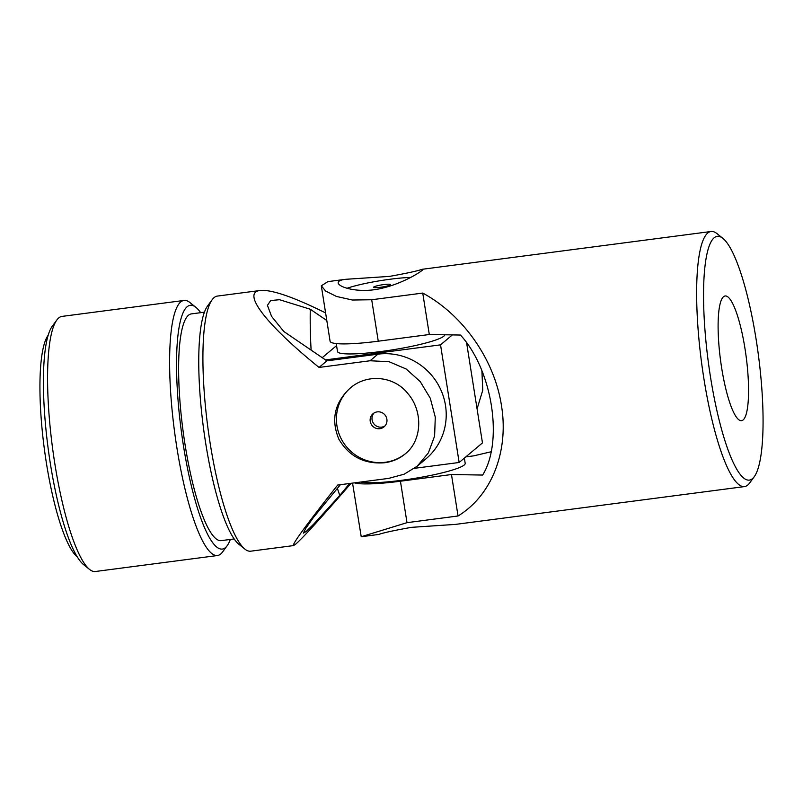 <?xml version="1.0" encoding="UTF-8"?>
<svg xmlns="http://www.w3.org/2000/svg" width="803" height="803" viewBox="0 0 803 803"><rect width="100%" height="100%" fill="white"/><g stroke="black" fill="none" stroke-linecap="round" stroke-linejoin="round"><path stroke-width="1.2" d="M710.565 377.45A122.919 25.274 -97.5 0 1 723.011 238.471A122.919 25.274 -97.5 0 1 758.393 355.046A122.919 25.274 -97.5 0 1 754.188 476.791A122.919 25.274 -97.5 0 1 710.565 377.45M754.188 476.791L749.611 483.025A128.641 26.449 -97.5 0 1 744.471 486.598A128.641 26.449 -97.5 0 1 703.96 379.066A128.641 26.449 -97.5 0 1 711.107 231.495A128.641 26.449 -97.5 0 1 716.989 233.623L723.011 238.471M465.81 456.887L473.72 455.853L490.964 451.798M321.31 285.828L330.093 341.245A60.034 7.649 -9 0 0 378.263 341.195L429.304 334.52L460.46 335.042C492.269 369.611 503.632 441.329 482.643 475.055L451.477 474.533L458.041 515.978C491.677 495.501 509.022 451.386 501.463 405.555C494.507 359.724 463.05 314.796 422.739 293.075L371.699 299.75L352.387 300.021L336.447 296.437L325.637 291.037L321.31 285.828L327.845 281.632L345.481 279.324C340.432 279.966 338.013 281.14 338.204 282.857C338.414 287.344 359.563 293.838 381.977 288.247C404.531 283.027 423.522 270.24 422.91 269.437L422.087 269.306C418.022 270.842 407.201 273.201 389.596 276.383L345.481 279.324M458.041 515.978L407.001 522.663L361.22 536.735L378.855 534.427C382.911 532.891 393.741 530.522 411.347 527.35L455.452 524.399L744.471 486.598M352.557 483.105L361.22 536.735M451.477 474.533L400.436 481.218A60.034 7.649 171 0 1 354.454 482.854M422.739 293.075L429.304 334.52M721.686 368.105A62.885 12.928 -97.5 0 1 725.179 295.966A62.885 12.928 -97.5 0 1 746.158 356.642A62.885 12.928 -97.5 0 1 741.49 420.682A62.885 12.928 -97.5 0 1 721.686 368.105M410.684 277.396A42.88 5.47 -9 0 0 390.047 279.253A42.88 5.47 -9 0 0 347.057 288.277M383.693 284.593A8.572 1.094 -9 0 0 373.636 287.273A8.572 1.094 -9 0 0 380.522 287.263A8.572 1.094 -9 0 0 390.579 284.583A8.572 1.094 -9 0 0 383.693 284.593M414.519 468.31L459.155 462.478L440.536 344.858L325.486 359.905M459.155 462.478L482.462 442.905L466.643 343.042M440.536 344.858L452.38 334.901M322.224 357.676L336.567 345.621M444.812 334.781A54.313 6.926 171 0 1 381.094 351.503A54.313 6.926 171 0 1 337.511 351.553L336.246 343.574M360.728 482.031A54.313 6.926 -9 0 0 420.802 477.333A54.313 6.926 -9 0 0 465.198 463.371L464.365 458.101M405.656 453.504A42.88 41.605 50 0 1 385.199 462.287A42.88 41.605 50 0 1 340.482 437.314A42.88 41.605 50 0 1 350.499 387.849M377.219 411.879A8.572 8.321 50 0 1 384.065 426.845A8.572 8.321 50 0 1 370.906 423.623A8.572 8.321 50 0 1 377.219 411.879M48.24 335.142A114.347 23.508 82.5 0 0 44.285 448.455A114.347 23.508 82.5 0 0 77.259 556.941M351.062 483.296C321.601 517.353 303.122 537.659 295.604 544.213L293.507 545.588C291.83 544.605 306.555 524.429 337.672 485.052L388.712 478.377L404.18 474.182L417.209 466.202L425.841 458.945A60.034 58.248 -130 0 0 440.706 389.545A60.034 58.248 -130 0 0 377.912 354.173L326.881 360.848L283.8 331.488L271.565 316.372L267.439 305.341L270.671 300.543L279.514 299.71L310.279 309.245L326.801 320.517M349.586 483.496L339.769 495.441A542.858 526.738 50 0 1 337.39 488.344M311.122 350.108A542.858 526.738 50 0 1 310.279 309.245M339.769 495.441L313.873 523.957L306.254 531.425L303.343 533.142L305.722 528.414L313.29 517.684L340.392 484.691M481.91 370.876L482.754 390.238L477.072 408.908M325.606 312.919C293.236 296.879 271.414 289.401 260.132 290.485L217.352 296.086A128.641 26.449 82.5 0 0 212.213 299.649A128.641 26.449 82.5 0 0 207.806 427.066A128.641 26.449 82.5 0 0 244.835 549.061A128.641 26.449 82.5 0 0 250.717 551.189L293.507 545.588M417.209 466.202L428.39 452.852L434.604 436.069L435.286 417.159L430.278 398.218L420.22 381.586L406.157 368.999L389.053 361.701L370.083 360.758L319.042 367.433C265.984 324.482 241.412 292.392 260.132 290.485M384.657 462.739C392.577 461.655 399.422 458.704 405.194 453.896C422.157 440.646 423.281 411.357 407.924 393.631C394.353 376.135 367.132 373.114 350.038 388.23C334.5 402.805 330.786 419.808 338.896 439.251C349.185 456.546 364.442 464.375 384.657 462.739M326.881 360.848L319.042 367.433M212.213 299.649L207.636 305.883A122.919 25.274 82.5 0 0 203.43 427.638A122.919 25.274 82.5 0 0 238.812 544.213L244.835 549.061M374.027 412.993A8.572 8.321 -130 0 0 384.938 425.981M200.66 312.678A122.919 25.274 82.5 0 0 195.972 307.408L189.95 302.56A128.641 26.449 82.5 0 0 184.058 300.442L62.012 316.402A128.641 26.449 82.5 0 0 56.872 319.975L52.295 326.209A122.919 25.274 82.5 0 0 48.09 447.954A122.919 25.274 82.5 0 0 83.472 564.529L89.494 569.377A128.641 26.449 82.5 0 0 95.376 571.505L217.432 555.535A128.641 26.449 82.5 0 0 220.705 554.01A128.641 26.449 82.5 0 0 222.572 551.972L227.149 545.739A122.919 25.274 82.5 0 0 230.32 539.435M56.872 319.975A128.641 26.449 82.5 0 0 52.466 447.381A128.641 26.449 82.5 0 0 89.494 569.377M184.058 300.442A128.641 26.449 82.5 0 0 174.522 431.422A128.641 26.449 82.5 0 0 217.432 555.535M195.972 307.408A122.919 25.274 82.5 0 0 180.615 425.6A122.919 25.274 82.5 0 0 225.372 547.676A122.919 25.274 82.5 0 0 227.149 545.739M204.464 312.186L191.465 313.883A114.347 23.508 82.5 0 0 182.984 430.308A114.347 23.508 82.5 0 0 221.126 540.64L234.125 538.943M371.699 299.75L378.263 341.195M400.436 481.218L407.001 522.663M377.912 354.173L370.083 360.758M422.087 269.306L711.107 231.495"/></g></svg>
